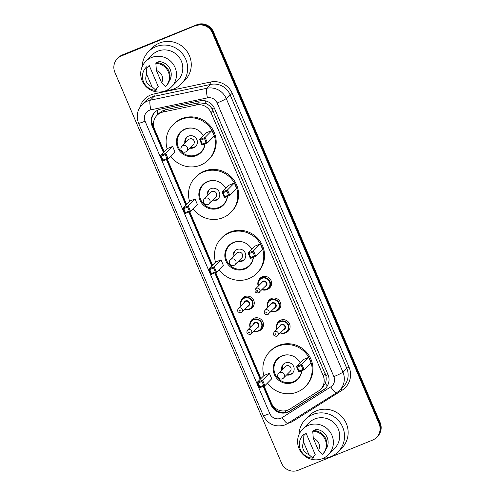 <?xml version="1.0" encoding="UTF-8"?>
<svg xmlns="http://www.w3.org/2000/svg" width="495" height="495" viewBox="0 0 495 495"><rect width="100%" height="100%" fill="white"/><g stroke="black" fill="none" stroke-linecap="round" stroke-linejoin="round"><path stroke-width="0.74" d="M258.415 281.018A6.825 6.652 44.7 0 1 270.418 279.403A6.825 6.652 44.7 0 1 267.009 289.538M267.647 302.674A6.825 6.652 44.7 0 1 279.656 301.059A6.825 6.652 44.7 0 1 276.247 311.188M276.884 324.33A6.825 6.652 44.7 0 1 288.894 322.709A6.825 6.652 44.7 0 1 285.485 332.844M250.297 322.406A6.825 6.652 44.7 0 1 262.3 320.785A6.825 6.652 44.7 0 1 258.897 330.92M241.059 300.75A6.825 6.652 44.7 0 1 253.063 299.135A6.825 6.652 44.7 0 1 249.659 309.264M264.083 386.001L271.353 403.041A12.796 12.474 -135.3 0 0 289.897 409.074L318.489 391.019A12.796 12.474 -135.3 0 0 320.642 389.293L322.802 387.115L325.289 383.334C326.279 380.865 326.459 378.273 325.834 375.55L212.021 108.721C210.486 106.388 208.469 104.668 205.957 103.56L198.656 102.762L165.355 109.791L163.251 110.441L159.068 113.262L156.995 115.354A12.796 12.474 -135.3 0 0 154.483 129.059L164.154 151.724M320.642 389.293A12.796 12.474 -135.3 0 0 323.155 375.587L210.994 112.625A12.796 12.474 -135.3 0 0 196.478 104.965L163.177 111.988A12.796 12.474 -135.3 0 0 161.085 112.631A12.796 12.474 -135.3 0 0 156.995 115.354M167.316 159.136L186.559 204.256M189.721 211.668L212.534 265.153M215.696 272.566L260.915 378.582M263.173 386.366L271.204 405.201A12.796 12.474 -135.3 0 0 289.748 411.227L323.346 390.017A12.796 12.474 -135.3 0 0 325.5 388.284A12.796 12.474 -135.3 0 0 328.012 374.579L214.502 108.461A12.796 12.474 -135.3 0 0 199.986 100.801L160.863 109.055A12.796 12.474 -135.3 0 0 158.771 109.692A12.796 12.474 -135.3 0 0 154.675 112.415A12.796 12.474 -135.3 0 0 152.163 126.12L163.406 152.472M163.944 151.934L152.701 125.582A12.796 12.474 44.7 0 1 154.947 112.148M195.735 25.833A12.796 12.474 44.7 0 1 212.343 32.856L379.065 423.726A12.796 12.474 44.7 0 1 376.553 437.432A12.796 12.474 44.7 0 1 372.463 440.154L298.188 470.25A12.796 12.474 44.7 0 1 281.581 463.227L114.865 72.357A12.796 12.474 44.7 0 1 117.377 58.651A12.796 12.474 44.7 0 1 121.467 55.929L196.274 25.288A12.796 12.474 44.7 0 1 212.881 32.317L379.603 423.188A12.796 12.474 44.7 0 1 377.091 436.893A12.796 12.474 44.7 0 0 379.603 423.188L212.881 32.317A12.796 12.474 44.7 0 0 196.274 25.288L121.999 55.384L196.812 24.75A12.796 12.474 44.7 0 1 213.419 31.773L380.135 422.643A12.796 12.474 44.7 0 1 377.623 436.349L376.553 437.432M196.812 24.75L122.537 54.846A12.796 12.474 44.7 0 0 118.447 57.569L117.909 58.107A12.796 12.474 44.7 0 1 121.999 55.384A12.796 12.474 44.7 0 0 117.909 58.107L117.377 58.651M166.407 159.508L185.817 205.01M188.812 212.039L211.792 265.908M214.787 272.937L260.172 379.337M325.766 388.012A12.796 12.474 44.7 0 1 323.885 389.472L290.287 410.683A12.796 12.474 44.7 0 1 271.736 404.656L263.823 386.1M260.71 378.793L215.443 272.671M212.324 265.363L189.467 211.773M186.349 204.466L167.062 159.242M142.164 66.652A23.03 22.448 44.7 0 1 148.537 51.585A23.03 22.448 44.7 0 1 155.9 46.685A23.03 22.448 44.7 0 1 183.614 55.341A23.03 22.448 44.7 0 1 181.269 83.995A23.03 22.448 44.7 0 1 173.906 88.896A23.03 22.448 44.7 0 1 166.264 90.517M148.537 51.585L152.157 47.928A23.03 22.448 44.7 0 1 159.52 43.028A23.03 22.448 44.7 0 1 187.234 51.684A23.03 22.448 44.7 0 1 184.889 80.345L181.269 83.995M165.689 90.764A18.129 17.671 44.7 0 1 143.884 83.952A18.129 17.671 44.7 0 1 145.728 61.399A18.129 17.671 44.7 0 1 151.519 57.538A18.129 17.671 44.7 0 1 173.33 64.35A18.129 17.671 44.7 0 1 171.487 86.903A18.129 17.671 44.7 0 1 165.689 90.764M145.728 61.399L152.021 55.038A18.129 17.671 44.7 0 1 157.818 51.177A18.129 17.671 44.7 0 1 179.629 57.989A18.129 17.671 44.7 0 1 177.785 80.543L171.487 86.903M157.657 62.778L158.895 61.535A12.796 12.474 44.7 0 1 169.791 68.564A12.796 12.474 44.7 0 1 169.172 81.347M156.414 70.556A8.533 8.316 44.7 0 1 161.624 82.758L156.414 70.556L155.851 63.385A13.65 13.303 44.7 0 1 168.306 71.843A13.65 13.303 44.7 0 1 165.67 86.415L166.345 85.734A13.65 13.303 44.7 0 0 168.974 71.162A13.65 13.303 44.7 0 0 156.519 62.71L155.851 63.385M161.624 82.758L165.67 86.415M147.213 67.481L149.224 65.451L158.32 86.767L156.309 88.797L156.674 89.657L155.999 90.331A13.65 13.303 44.7 0 1 143.55 81.873A13.65 13.303 44.7 0 1 146.18 67.301L146.848 66.627L147.213 67.481M151.953 86.681A8.533 8.316 44.7 0 1 146.749 74.473L151.953 86.681L155.999 90.331M146.749 74.473L146.18 67.301M167.124 148.723A24.954 24.323 44.7 0 1 173.015 124.746A24.954 24.323 44.7 0 1 180.991 119.437A24.954 24.323 44.7 0 1 211.012 128.811A24.954 24.323 44.7 0 1 208.475 159.86A24.954 24.323 44.7 0 1 200.494 165.169A24.954 24.323 44.7 0 1 170.738 156.173M173.015 124.746L173.819 123.936A24.954 24.323 44.7 0 1 181.795 118.627A24.954 24.323 44.7 0 1 211.817 128.001A24.954 24.323 44.7 0 1 209.28 159.05L208.475 159.86M205.017 143.859A14.504 14.138 44.7 0 1 201.05 152.51A14.504 14.138 44.7 0 1 196.41 155.591A14.504 14.138 44.7 0 1 178.961 150.146A14.504 14.138 44.7 0 1 180.44 132.097A14.504 14.138 44.7 0 1 185.074 129.016A14.504 14.138 44.7 0 1 203.377 135.877M172.631 146.433L167.217 148.624L160.386 155.529L165.8 153.332L172.631 146.433L174.964 151.903L168.133 158.808L162.719 160.999L160.386 155.529L161.358 156.129L163.022 160.04L166.889 158.474L165.225 154.564L161.358 156.129M211.934 130.507L206.52 132.703L199.683 139.602L205.103 137.412L211.934 130.507L214.267 135.983L207.436 142.882L202.022 145.078L199.683 139.602L200.661 140.209L202.325 144.113L206.192 142.548L204.528 138.637L200.661 140.209M165.225 154.564L165.8 153.332L168.133 158.808L166.889 158.474M204.528 138.637L205.103 137.412L207.436 142.882L206.192 142.548M202.325 144.113L202.022 145.078M163.022 160.04L162.719 160.999M204.887 143.915A14.077 13.718 44.7 0 1 201.081 151.866A14.077 13.718 44.7 0 1 196.577 154.861A14.077 13.718 44.7 0 1 179.648 149.577A14.077 13.718 44.7 0 1 181.077 132.06A14.077 13.718 44.7 0 1 185.576 129.065A14.077 13.718 44.7 0 1 194.523 128.595M189.789 148.116A6.398 6.237 -135.3 0 0 196.274 138.507A6.398 6.237 -135.3 0 0 184.944 143.315M185.644 151.928A3.409 3.329 -135.3 0 0 186.739 151.198L193.372 144.503A3.409 3.329 -135.3 0 0 189.61 138.971A3.409 3.329 -135.3 0 0 188.521 139.701L181.888 146.396A3.409 3.409 0 0 0 181.17 150.14A3.409 3.409 0 0 0 186.739 151.198A3.409 3.329 -135.3 0 0 182.977 145.672A3.409 3.329 -135.3 0 0 181.888 146.396M186.955 137.078A6.398 6.237 -135.3 0 0 185.743 142.498M190.594 147.3A6.398 6.237 -135.3 0 0 196.008 146.044M189.529 201.255A24.954 24.323 44.7 0 1 195.42 177.278A24.954 24.323 44.7 0 1 203.396 171.969A24.954 24.323 44.7 0 1 233.417 181.343A24.954 24.323 44.7 0 1 230.88 212.392A24.954 24.323 44.7 0 1 222.905 217.701A24.954 24.323 44.7 0 1 193.149 208.704M195.42 177.278L196.224 176.468A24.954 24.323 44.7 0 1 204.2 171.159A24.954 24.323 44.7 0 1 234.222 180.533A24.954 24.323 44.7 0 1 231.685 211.582L230.88 212.392M227.422 196.397A14.504 14.138 44.7 0 1 223.455 205.041A14.504 14.138 44.7 0 1 218.821 208.129A14.504 14.138 44.7 0 1 201.372 202.678A14.504 14.138 44.7 0 1 202.845 184.635A14.504 14.138 44.7 0 1 207.479 181.547A14.504 14.138 44.7 0 1 225.782 188.409M195.042 198.965L189.622 201.162L182.791 208.061L188.205 205.864L195.042 198.965L197.375 204.435L190.538 211.34L185.124 213.537L182.791 208.061L183.763 208.667L185.433 212.572L189.3 211.006L187.63 207.096L183.763 208.667M234.345 183.039L228.925 185.235L222.094 192.134L227.508 189.944L234.345 183.039L236.678 188.515L229.841 195.414L224.427 197.61L222.094 192.134L223.066 192.741L224.736 196.651L228.603 195.079L226.933 191.175L223.066 192.741M187.63 207.096L188.205 205.864L190.538 211.34L189.3 211.006M226.933 191.175L227.508 189.944L229.841 195.414L228.603 195.079M224.736 196.651L224.427 197.61M185.433 212.572L185.124 213.537M227.292 196.447A14.077 13.718 44.7 0 1 223.486 204.404A14.077 13.718 44.7 0 1 218.988 207.399A14.077 13.718 44.7 0 1 202.053 202.108A14.077 13.718 44.7 0 1 203.482 184.592A14.077 13.718 44.7 0 1 207.987 181.597A14.077 13.718 44.7 0 1 216.928 181.127M212.2 200.648A6.398 6.237 -135.3 0 0 218.685 191.039A6.398 6.237 -135.3 0 0 207.349 195.847M208.055 204.46A3.409 3.329 -135.3 0 0 209.144 203.736L215.777 197.035A3.409 3.329 -135.3 0 0 212.015 191.509A3.409 3.329 -135.3 0 0 210.926 192.233L204.293 198.934A3.409 3.409 0 0 0 203.581 202.672A3.409 3.409 0 0 0 209.144 203.736A3.409 3.329 -135.3 0 0 205.382 198.204A3.409 3.329 -135.3 0 0 204.293 198.934M209.36 189.61A6.398 6.237 -135.3 0 0 208.154 195.036M213.005 199.838A6.398 6.237 -135.3 0 0 218.413 198.575M215.504 262.152A24.954 24.323 44.7 0 1 221.395 238.175A24.954 24.323 44.7 0 1 229.371 232.867A24.954 24.323 44.7 0 1 259.392 242.247A24.954 24.323 44.7 0 1 256.856 273.29A24.954 24.323 44.7 0 1 248.88 278.598A24.954 24.323 44.7 0 1 219.124 269.608M221.395 238.175L222.199 237.365A24.954 24.323 44.7 0 1 230.175 232.056A24.954 24.323 44.7 0 1 260.197 241.43A24.954 24.323 44.7 0 1 257.66 272.479L256.856 273.29M253.397 257.295A14.504 14.138 44.7 0 1 249.431 265.939A14.504 14.138 44.7 0 1 244.796 269.026A14.504 14.138 44.7 0 1 227.347 263.575A14.504 14.138 44.7 0 1 228.82 245.532A14.504 14.138 44.7 0 1 233.454 242.445A14.504 14.138 44.7 0 1 251.757 249.307M221.018 259.863L215.597 262.059L208.766 268.958L214.18 266.768L221.018 259.863L223.35 265.332L216.513 272.238L211.099 274.434L208.766 268.958L209.738 269.565L211.408 273.469L215.276 271.904L213.605 267.993L209.738 269.565M260.321 243.936L254.9 246.133L248.069 253.032L253.483 250.841L260.321 243.936L262.653 249.412L255.816 256.311L250.402 258.508L248.069 253.032L249.041 253.638L250.711 257.548L254.579 255.977L252.908 252.073L249.041 253.638M213.605 267.993L214.18 266.768L216.513 272.238L215.276 271.904M252.908 252.073L253.483 250.841L255.816 256.311L254.579 255.977M250.711 257.548L250.402 258.508M211.408 273.469L211.099 274.434M253.267 257.344A14.077 13.718 44.7 0 1 249.461 265.301A14.077 13.718 44.7 0 1 244.963 268.296A14.077 13.718 44.7 0 1 228.028 263.006A14.077 13.718 44.7 0 1 229.457 245.495A14.077 13.718 44.7 0 1 233.962 242.494A14.077 13.718 44.7 0 1 242.903 242.024M238.175 261.546A6.398 6.237 -135.3 0 0 244.66 251.936A6.398 6.237 -135.3 0 0 233.324 256.744M234.03 265.357A3.409 3.329 -135.3 0 0 235.119 264.633L241.752 257.932A3.409 3.329 -135.3 0 0 237.99 252.407A3.409 3.329 -135.3 0 0 236.901 253.131L230.268 259.832A3.409 3.409 0 0 0 229.556 263.569A3.409 3.409 0 0 0 235.119 264.633A3.409 3.329 -135.3 0 0 231.357 259.102A3.409 3.329 -135.3 0 0 230.268 259.832M235.335 250.507A6.398 6.237 -135.3 0 0 234.129 255.934M238.98 260.735A6.398 6.237 -135.3 0 0 244.388 259.473M263.891 375.581A24.954 24.323 44.7 0 1 269.775 351.611A24.954 24.323 44.7 0 1 277.757 346.296A24.954 24.323 44.7 0 1 307.779 355.676A24.954 24.323 44.7 0 1 305.236 386.719A24.954 24.323 44.7 0 1 297.26 392.034A24.954 24.323 44.7 0 1 267.504 383.037M269.775 351.611L270.579 350.794A24.954 24.323 44.7 0 1 278.561 345.485A24.954 24.323 44.7 0 1 308.577 354.865A24.954 24.323 44.7 0 1 306.04 385.908L305.236 386.719M301.777 370.724A14.504 14.138 44.7 0 1 297.811 379.368A14.504 14.138 44.7 0 1 293.176 382.456A14.504 14.138 44.7 0 1 275.727 377.004A14.504 14.138 44.7 0 1 277.2 358.962A14.504 14.138 44.7 0 1 281.841 355.874A14.504 14.138 44.7 0 1 300.137 362.742M269.398 373.292L263.983 375.488L257.146 382.387L262.567 380.197L269.398 373.292L271.73 378.768L264.899 385.667L259.479 387.863L257.146 382.387L258.124 382.994L259.788 386.904L263.656 385.333L261.991 381.428L258.124 382.994M308.701 357.371L303.287 359.562L296.449 366.467L301.863 364.271L308.701 357.371L311.033 362.841L304.202 369.74L298.782 371.937L296.449 366.467L297.421 367.067L299.091 370.978L302.959 369.412L301.294 365.502L297.421 367.067M261.991 381.428L262.567 380.197L264.899 385.667L263.656 385.333M301.294 365.502L301.863 364.271L304.202 369.74L302.959 369.412M299.091 370.978L298.782 371.937M259.788 386.904L259.479 387.863M301.653 370.774A14.077 13.718 44.7 0 1 297.848 378.731A14.077 13.718 44.7 0 1 293.343 381.725A14.077 13.718 44.7 0 1 276.408 376.435A14.077 13.718 44.7 0 1 277.844 358.925A14.077 13.718 44.7 0 1 282.342 355.93A14.077 13.718 44.7 0 1 291.289 355.453M286.555 374.975A6.398 6.237 -135.3 0 0 293.04 365.366A6.398 6.237 -135.3 0 0 281.704 370.173M282.41 378.786A3.409 3.329 -135.3 0 0 283.499 378.062L290.132 371.361A3.409 3.329 -135.3 0 0 286.376 365.836A3.409 3.329 -135.3 0 0 285.287 366.56L278.654 373.261A3.409 3.409 0 0 0 277.936 376.998A3.409 3.409 0 0 0 283.499 378.062A3.409 3.329 -135.3 0 0 279.743 372.531A3.409 3.329 -135.3 0 0 278.654 373.261M283.715 363.936A6.398 6.237 -135.3 0 0 282.509 369.363M287.36 374.164A6.398 6.237 -135.3 0 0 292.774 372.902M299.048 434.462A23.03 22.448 44.7 0 1 305.421 419.395A23.03 22.448 44.7 0 1 312.784 414.494A23.03 22.448 44.7 0 1 340.498 423.145A23.03 22.448 44.7 0 1 338.153 451.805A23.03 22.448 44.7 0 1 330.79 456.706A23.03 22.448 44.7 0 1 323.148 458.327M305.421 419.395L309.041 415.738A23.03 22.448 44.7 0 1 316.404 410.838A23.03 22.448 44.7 0 1 344.118 419.494A23.03 22.448 44.7 0 1 341.773 448.154L338.153 451.805M322.573 458.574A18.129 17.671 44.7 0 1 300.768 451.762A18.129 17.671 44.7 0 1 302.612 429.208A18.129 17.671 44.7 0 1 308.404 425.347A18.129 17.671 44.7 0 1 330.214 432.16A18.129 17.671 44.7 0 1 328.371 454.713A18.129 17.671 44.7 0 1 322.573 458.574M302.612 429.208L308.905 422.848A18.129 17.671 44.7 0 1 314.702 418.987A18.129 17.671 44.7 0 1 336.513 425.799A18.129 17.671 44.7 0 1 334.67 448.352L328.371 454.713M314.542 430.588L315.779 429.344A12.796 12.474 44.7 0 1 326.675 436.373A12.796 12.474 44.7 0 1 326.057 449.157M313.298 438.366A8.533 8.316 44.7 0 1 318.508 450.568L313.298 438.366L312.735 431.195A13.65 13.303 44.7 0 1 325.19 439.653A13.65 13.303 44.7 0 1 322.554 454.224L323.229 453.544A13.65 13.303 44.7 0 0 325.858 438.972A13.65 13.303 44.7 0 0 313.403 430.52L312.735 431.195M318.508 450.568L322.554 454.224M304.097 435.291L306.108 433.261L315.204 454.577L313.193 456.607L313.558 457.467L312.883 458.141A13.65 13.303 44.7 0 1 300.434 449.683A13.65 13.303 44.7 0 1 303.064 435.111L303.732 434.437L304.097 435.291M308.837 454.49A8.533 8.316 44.7 0 1 303.633 442.282L308.837 454.49L312.883 458.141M303.633 442.282L303.064 435.111M165.355 109.791L163.177 111.988M286.054 412.36A12.796 2.784 -122.3 0 1 284.854 410.875M153.493 123.051A12.796 1.101 156.9 0 1 152.039 123.595M214.199 107.805A12.796 1.101 156.9 0 1 212.021 108.721M205.957 103.56A12.796 2.407 -101.9 0 1 205.505 100.869M328.03 374.628A12.796 1.101 156.9 0 1 325.834 375.55M157.825 114.512A12.796 2.407 -101.9 0 1 157.144 110.496M327.313 385.939A12.796 2.784 -122.3 0 1 325.289 383.334M273.265 406.197A12.796 1.101 156.9 0 1 272.658 406.426M198.656 102.762L196.478 104.965M213.011 110.589L210.994 112.625M325.172 373.552L323.155 375.587M152.701 125.582L152.163 126.12M149.478 110.243A8.533 8.316 -135.3 0 0 145.072 121.195L269.781 413.566A8.533 8.316 -135.3 0 0 282.144 417.588L330.759 386.898A8.533 8.316 -135.3 0 0 333.865 376.608L217.156 102.985A8.533 8.316 -135.3 0 0 207.479 97.874L150.87 109.822A8.533 8.316 -135.3 0 0 149.478 110.243M142.028 104.705A17.059 16.632 44.7 0 1 147.485 101.073A17.059 16.632 44.7 0 1 150.27 100.225L154.087 96.364A17.059 16.632 -135.3 0 0 151.303 97.218A17.059 16.632 -135.3 0 0 145.846 100.85L142.028 104.705C137.134 110.138 135.983 116.3 138.569 123.193A8.533 0.736 -23.1 0 0 145.072 121.195M288.115 423.392A8.533 1.856 -122.3 0 1 288.041 423.448A8.533 1.856 -122.3 0 1 282.144 417.588M139.974 107.236A19.194 18.711 44.7 0 1 150.802 94.922A19.194 18.711 44.7 0 1 153.939 93.97L210.548 82.022A19.194 18.711 44.7 0 1 232.322 93.518L349.031 367.142A19.194 18.711 44.7 0 1 342.033 390.295L293.424 420.985A19.194 18.711 44.7 0 1 288.498 423.157M212.343 32.856L213.419 31.773M121.467 55.929L122.537 54.846M379.065 423.726L380.135 422.643M150.87 109.822A8.533 1.603 -101.9 0 1 150.27 100.225L206.879 88.277L210.697 84.422L154.087 96.364A2.135 0.402 78.1 0 0 153.939 93.97M207.479 97.874A8.533 1.603 -101.9 0 1 206.879 88.277A17.059 16.632 44.7 0 1 226.234 98.499L230.051 94.638A17.059 16.632 -135.3 0 0 210.697 84.422A2.135 0.402 78.1 0 0 210.548 82.022M217.156 102.985A8.533 0.736 -23.1 0 0 226.234 98.499L342.942 372.122L346.76 368.261L230.051 94.638L232.322 93.518M333.865 376.608A8.533 0.736 -23.1 0 0 342.942 372.122A17.059 16.632 44.7 0 1 339.595 390.394L343.412 386.539A17.059 16.632 -135.3 0 0 346.76 368.261L349.031 367.142M342.033 390.295A2.135 0.464 57.7 0 0 340.975 388.996M293.424 420.985A2.135 0.464 57.7 0 0 292.966 420.335M336.724 392.702A8.533 1.856 -122.3 0 1 336.65 392.758A8.533 1.856 -122.3 0 1 330.759 386.898M339.595 390.394L336.65 392.758L285.398 424.803C275.567 427.711 268.191 424.63 263.278 415.565A8.533 0.736 -23.1 0 0 269.781 413.566M323.885 389.472L323.346 390.017M290.287 410.683L289.748 411.227M271.736 404.656L271.204 405.201M240.941 305.83A6.398 6.237 44.7 0 1 251.98 300.106A6.398 6.237 44.7 0 1 244.579 309.431M244.833 309.171A5.971 5.822 -135.3 0 0 252.134 301.443A5.971 5.822 -135.3 0 0 244.381 298.163A5.971 5.822 -135.3 0 0 241.201 305.57M243.843 302.897A2.989 2.908 44.7 0 1 249.424 302.538A2.989 2.908 44.7 0 1 247.481 306.498M238.268 308.534C236.919 311.237 237.847 312.623 241.053 312.704L248.471 305.502A2.562 2.494 -135.3 0 0 245.65 301.356A2.562 2.494 -135.3 0 0 244.833 301.901L238.268 308.534A2.562 2.494 44.7 0 1 242.16 308.948A2.562 2.494 44.7 0 1 241.084 312.679M239.914 311.064A0.427 0.415 -135.3 0 0 240.137 310.514A0.427 0.415 -135.3 0 0 239.58 310.278A0.427 0.415 -135.3 0 0 239.363 310.829A0.427 0.415 -135.3 0 0 239.914 311.064M250.179 327.48A6.398 6.237 44.7 0 1 261.218 321.762A6.398 6.237 44.7 0 1 253.817 331.081L258.514 331.087L262.932 327.331M254.071 330.827A5.971 5.822 -135.3 0 0 261.372 323.093A5.971 5.822 -135.3 0 0 253.619 319.82A5.971 5.822 -135.3 0 0 250.433 327.226M253.081 324.553A2.989 2.908 44.7 0 1 258.662 324.194A2.989 2.908 44.7 0 1 256.719 328.154M247.5 330.19C246.151 332.887 247.079 334.28 250.291 334.354L257.703 327.158A2.562 2.494 -135.3 0 0 254.888 323.012A2.562 2.494 -135.3 0 0 254.071 323.557L247.5 330.19A2.562 2.494 44.7 0 1 251.398 330.604A2.562 2.494 44.7 0 1 250.322 334.335M249.152 332.714A0.427 0.415 -135.3 0 0 249.375 332.17A0.427 0.415 -135.3 0 0 248.818 331.935A0.427 0.415 -135.3 0 0 248.601 332.485A0.427 0.415 -135.3 0 0 249.152 332.714M261.96 276.946L259.59 279.335L257.815 283.499L258.291 286.104A6.398 6.237 44.7 0 1 269.336 280.38A6.398 6.237 44.7 0 1 261.935 289.699M262.189 289.445A5.971 5.822 -135.3 0 0 269.484 281.711A5.971 5.822 -135.3 0 0 261.737 278.431A5.971 5.822 -135.3 0 0 258.551 285.844M261.199 283.171A2.989 2.908 44.7 0 1 266.78 282.806A2.989 2.908 44.7 0 1 264.837 286.772M255.618 288.802C254.269 291.506 255.197 292.898 258.409 292.972L265.821 285.776A2.562 2.494 -135.3 0 0 263.006 281.624A2.562 2.494 -135.3 0 0 262.183 282.175L255.618 288.802A2.562 2.494 44.7 0 1 259.516 289.222A2.562 2.494 44.7 0 1 258.44 292.947M256.936 290.553A0.427 0.415 -135.3 0 0 256.719 291.097A0.427 0.415 -135.3 0 0 257.27 291.332A0.427 0.415 -135.3 0 0 257.493 290.788A0.427 0.415 -135.3 0 0 256.936 290.553M275.876 311.355A6.398 6.237 44.7 0 1 271.173 311.355L275.87 311.361L277.924 309.994A6.398 6.237 44.7 0 1 275.876 311.355M267.535 307.754A6.398 6.237 44.7 0 1 278.574 302.03A6.398 6.237 44.7 0 1 277.924 309.994L280.288 307.605M271.427 311.095A5.971 5.822 -135.3 0 0 278.722 303.367A5.971 5.822 -135.3 0 0 270.975 300.088A5.971 5.822 -135.3 0 0 267.789 307.494M270.437 304.821A2.989 2.908 44.7 0 1 276.018 304.462A2.989 2.908 44.7 0 1 274.069 308.422M264.856 310.458C263.507 313.162 264.435 314.548 267.64 314.628L275.059 307.426A2.562 2.494 -135.3 0 0 272.238 303.28A2.562 2.494 -135.3 0 0 271.421 303.825L264.856 310.458A2.562 2.494 44.7 0 1 268.754 310.872A2.562 2.494 44.7 0 1 267.677 314.603M266.174 312.203A0.427 0.415 -135.3 0 0 265.951 312.753A0.427 0.415 -135.3 0 0 266.508 312.988A0.427 0.415 -135.3 0 0 266.725 312.438A0.427 0.415 -135.3 0 0 266.174 312.203M285.095 333.017A6.398 6.237 44.7 0 1 280.405 333.005M276.773 329.404A6.398 6.237 44.7 0 1 287.805 323.687A6.398 6.237 44.7 0 1 285.114 333.011L289.526 329.255M280.665 332.751A5.971 5.822 -135.3 0 0 287.96 325.017A5.971 5.822 -135.3 0 0 280.207 321.744A5.971 5.822 -135.3 0 0 277.027 329.15M279.669 326.477A2.989 2.908 44.7 0 1 285.25 326.118A2.989 2.908 44.7 0 1 283.307 330.078M274.094 332.114C272.745 334.812 273.673 336.204 276.878 336.278L284.297 329.082A2.562 2.494 -135.3 0 0 281.476 324.937A2.562 2.494 -135.3 0 0 280.659 325.481L274.094 332.114A2.562 2.494 44.7 0 1 277.992 332.529A2.562 2.494 44.7 0 1 276.909 336.26M275.412 333.859A0.427 0.415 -135.3 0 0 275.189 334.41A0.427 0.415 -135.3 0 0 275.746 334.639A0.427 0.415 -135.3 0 0 275.963 334.094A0.427 0.415 -135.3 0 0 275.412 333.859M138.569 123.193L263.278 415.565M181.077 132.06L183.138 129.981M201.081 151.866L203.142 149.787M203.482 184.592L205.543 182.513M223.486 204.404L225.547 202.319M229.457 245.495L231.518 243.41M249.461 265.301L251.522 263.216M277.844 358.925L279.898 356.846M297.848 378.731L299.902 376.652M253.694 305.681L249.276 309.437L244.573 309.437M240.935 305.836L240.465 303.231L242.241 299.067L244.604 296.678M250.173 327.492L249.697 324.887L251.472 320.717L253.842 318.328M261.929 289.705L266.632 289.705L271.05 285.949M271.192 298.603L268.828 300.991L267.053 305.155L267.529 307.76M280.43 320.253L278.066 322.641L276.29 326.811L276.767 329.416M280.399 333.017L285.108 333.011"/></g></svg>
